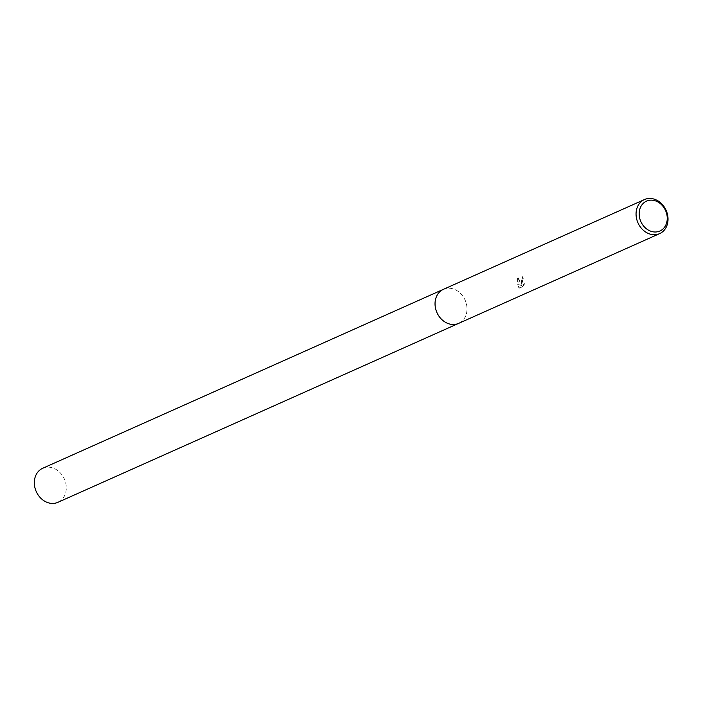 <?xml version="1.0" encoding="UTF-8"?>
<svg xmlns="http://www.w3.org/2000/svg" width="703" height="703" viewBox="0 0 703 703"><rect width="100%" height="100%" fill="white"/><g stroke="black" fill="none" stroke-linecap="round" stroke-linejoin="round"><path stroke-width="0.53" stroke-dasharray="3.52 2.64" d="M443.417 289.328A18.647 15.404 -114.1 0 1 458.883 291.965A18.647 15.404 -114.1 0 1 466.836 306.209A18.647 15.404 -114.1 0 1 466.977 310.102A18.647 15.404 -114.1 0 1 458.628 323.38M443.637 289.232A18.647 15.404 -114.1 0 1 458.874 291.965A18.647 15.404 -114.1 0 1 466.836 306.209A18.647 15.404 -114.1 0 1 466.977 310.102A18.647 15.404 -114.1 0 1 458.848 323.283M521.204 281.929L521.529 284.179L517.918 277.377L518.129 284.53L521.749 285.286L518.682 286.657L519.508 288.081L523.296 286.393L524.57 283.731L523.533 284.425L522.215 281.481L523.304 278.537A18.647 15.404 65.9 0 0 522.751 276.639L521.204 281.929M524.183 283.731L522.891 286.393L519.104 288.089L518.287 286.657L521.354 285.286L517.742 284.53L517.513 277.386L521.134 284.179L522.355 276.639A18.19 15.027 -114.1 0 1 522.909 278.546L522.285 279.161L523.137 284.425L524.57 283.731M42.707 468.268A18.647 15.404 -114.1 0 1 47.927 467.144A18.647 15.404 -114.1 0 1 65.476 482.03A18.647 15.404 -114.1 0 1 57.918 502.32M443.734 289.188A18.647 15.404 -114.1 0 1 448.637 288.204A18.647 15.404 -114.1 0 1 466.133 302.896A18.647 15.404 -114.1 0 1 458.936 323.239"/><path stroke-width="1.05" d="M458.936 323.239A18.647 15.404 -114.1 0 1 458.628 323.38A18.647 15.404 -114.1 0 1 435.219 306.49A18.647 15.404 -114.1 0 1 443.417 289.328A18.647 15.404 -114.1 0 1 443.734 289.188M458.848 323.283A18.647 15.404 -114.1 0 1 435.21 306.499A18.647 15.404 -114.1 0 1 443.637 289.232M667.85 216.445A18.647 15.404 -114.1 0 1 659.642 233.616A18.647 15.404 -114.1 0 1 636.233 216.726A18.647 15.404 -114.1 0 1 644.44 199.564A18.647 15.404 -114.1 0 1 667.85 216.445M667.094 215.944A16.371 13.524 -114.1 0 1 655.31 231.999A16.371 13.524 -114.1 0 1 639.326 216.19A16.371 13.524 -114.1 0 1 651.11 200.135A16.371 13.524 -114.1 0 1 667.094 215.944M443.417 289.32A18.647 15.404 -114.1 0 0 435.86 309.61A18.647 15.404 -114.1 0 0 453.409 324.505A18.647 15.404 -114.1 0 0 458.628 323.38L57.918 502.32A18.647 15.404 -114.1 0 1 52.699 503.436A18.647 15.404 -114.1 0 1 35.15 488.55A18.647 15.404 -114.1 0 1 42.707 468.268L644.44 199.564M458.628 323.38L659.642 233.616"/></g></svg>
